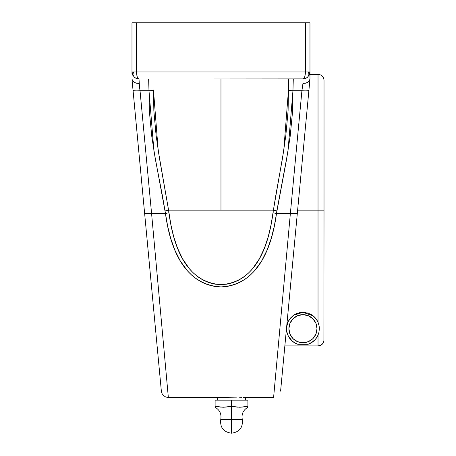 <?xml version="1.0" encoding="UTF-8"?>
<svg xmlns="http://www.w3.org/2000/svg" width="456" height="456" viewBox="0 0 456 456"><rect width="100%" height="100%" fill="white"/><g stroke="black" fill="none" stroke-linecap="round" stroke-linejoin="round"><path stroke-width="0.68" d="M247.904 406.934L247.904 400.146L231.511 400.146L231.511 406.33L231.511 400.146L215.118 400.146L215.118 407.248C219.815 410.035 221.69 414.111 220.738 419.48L231.511 419.48L231.511 433.2L231.511 419.48L242.29 419.48L220.738 419.48L231.511 419.48L231.511 406.33L223.315 407.248L215.118 406.33L215.118 400.146L247.904 400.146L247.904 406.33L239.708 407.248L231.511 406.33L231.511 419.48L242.29 419.48C241.338 414.111 243.213 410.035 247.904 407.248L247.904 406.33L239.708 407.248L243.806 406.934M239.708 407.248L231.511 406.33L223.315 407.248L227.413 406.934M318.026 210.159L318.026 74.322C321.668 74.681 323.663 76.682 324.022 80.319L324.022 210.159L297.625 210.159L318.026 210.159L318.026 322.272L319.08 325.806L319.331 329.135A16.393 16.393 0 0 0 316.162 318.995L318.026 322.272L319.08 325.806L319.331 329.135L318.938 332.287A16.393 16.393 0 0 0 318.943 332.281L318.026 335.12L316.287 338.221A16.393 16.393 0 0 0 318.026 335.12L316.287 338.221L314.036 340.769A16.393 16.393 0 0 0 315.216 339.56L311.317 342.787L307.994 344.291A16.393 16.393 0 0 0 312.73 341.846L307.994 344.291L297.899 344.291L293.903 342.37L290.751 339.657L288.352 336.163L286.858 331.854L286.67 326.735L288.477 320.978L290.489 318.037L293.516 315.284L295.482 314.098L300.265 312.52L302.944 312.303L313.13 315.848L316.156 318.989L318.026 322.272L318.026 74.322L318.026 210.159L324.022 210.159L324.022 80.319L323.908 341.111M316.994 328.696A14.05 14.05 0 0 1 302.944 342.747A14.05 14.05 0 0 1 288.893 328.696L289.965 334.071L293.008 338.631L297.568 341.675L302.944 342.747L308.324 341.675L312.879 338.631L315.928 334.071L316.994 328.696L315.928 323.315L312.879 318.761L308.324 315.712L302.944 314.646L297.568 315.712L293.008 318.761L289.965 323.315L288.893 328.696A14.05 14.05 0 0 1 302.944 314.646A14.05 14.05 0 0 1 316.994 328.696M312.742 341.84A16.393 16.393 0 0 0 314.024 340.774M316.15 318.978A16.393 16.393 0 0 0 313.13 315.848L316.156 318.989M316.287 338.221L315.216 339.56M236.898 397.142L218.515 397.455L236.898 397.142M241.458 397.296L239.326 397.21M245.579 400.146L245.579 397.524L245.579 400.146M168.042 394.155L168.35 397.524L217.449 397.524L217.449 400.146L217.449 397.524L218.515 397.455M284.105 353.839L294.918 238.961M307.994 344.291L297.899 344.291L295.762 343.431L292.239 341.111L288.352 336.163L286.858 331.854L286.67 326.735L288.477 320.978L293.516 315.284L302.944 312.303L308.655 313.329L313.13 315.848M314.036 340.769L312.736 341.846M321.355 344.924L322.267 344.177L320.329 345.471L318.026 345.933L284.846 345.933L318.026 345.933L318.026 335.12L318.026 345.933L321.366 344.918L323.013 343.26L323.908 341.099L324.022 210.159M306.022 120.988L309.972 79.008L309.299 80.883L307.749 82.297L305.526 83.203L302.944 83.471L301.923 90.698L290.369 213.454A7.028 1.174 5.4 0 0 297.363 212.929L309.955 79.162L309.299 80.883L307.749 82.297L305.526 83.203L302.944 83.471L302.944 79.008L302.944 83.471L301.923 90.698A7.028 1.174 5.4 0 0 308.917 90.174A7.028 1.174 -174.6 0 1 301.923 90.698L292.957 90.698L292.558 111.566L290.204 136.133L286.704 158.654L276.49 213.454L290.369 213.454L301.923 90.698L292.957 90.698L293.293 79.008L291.772 79.008M280.668 390.33L297.363 212.929A7.028 1.174 -174.6 0 1 290.369 213.454L276.49 213.454L274.324 226.051L271.286 238.26L267.136 250.03L261.619 261.054L254.38 270.995L250.036 275.35L245.151 279.197L239.713 282.418L233.814 284.846L227.504 286.379L221.035 286.904L214.502 286.385L208.215 284.869L202.264 282.435L196.832 279.22L191.919 275.356L187.576 271.001L180.337 261.066L174.836 250.093L170.692 238.351L167.631 226.073L162.456 195.972L155.245 158.654L151.745 136.133L149.386 111.566L148.987 90.698L140.026 90.698L151.574 213.454L165.46 213.454L151.574 213.454L168.042 394.104M322.267 344.172L323.008 343.271M320.323 345.477L319.194 345.819M139.479 86.822L139.006 79.008L137.672 78.882A7.028 7.028 0 0 0 139.006 79.008L139.006 83.471L136.418 83.203L134.195 82.297L132.65 80.883L131.989 79.162L133.027 90.174A7.028 1.174 -5.4 0 0 140.026 90.698L139.479 86.822M150.178 79.008L148.65 79.008L148.987 90.698L140.026 90.698L139.006 83.471L136.418 83.203L134.195 82.297L132.65 80.883L131.978 79.008L144.581 212.929A7.028 1.174 -5.4 0 0 151.574 213.454L140.026 90.698A7.028 1.174 174.6 0 1 133.027 90.174L160.523 382.322M218.19 406.786L223.315 407.248L215.118 406.33L215.118 407.162M234.589 406.786L237.661 407.162M215.808 406.427L216.446 406.518M216.144 406.473L217.17 406.632M219.216 406.934L221.268 407.162M309.972 72.669L309.972 74.322L318.026 74.322M281.489 381.609L281.289 383.77M280.902 387.862L309.955 79.162M309.242 86.76L309.704 81.829M243.208 397.381L273.594 397.524L290.369 213.454M221.565 397.296L219.82 397.381M131.978 73.821L131.978 71.98A7.028 7.028 0 0 0 132.548 74.75L131.978 72.447M309.168 75.24L308.478 71.985L309.168 75.24M307.333 77.469L309.402 74.75A7.028 7.028 0 0 0 309.972 71.98L309.972 76.574M166.411 376.251L167.124 384.026M151.574 213.454L168.35 397.472L151.574 213.454A7.028 1.174 174.6 0 1 144.581 212.929L147.043 239.058M160.301 379.968L161.356 391.162L162.005 393.517L163.425 395.5L165.739 397.016L168.35 397.524M159.6 372.478L158.375 359.488M133.18 91.804L132.115 80.433M135.928 120.988L133.87 99.117M154.784 321.315L160.307 380.008M145.213 219.615L152.452 296.548M132.046 79.726L135.928 120.96M133.471 71.985L132.776 75.24L133.471 71.985M302.944 79.008L305.292 78.603L307.72 77.138L309.972 71.98L305.474 71.991L309.972 71.98L305.474 71.98L309.972 71.98L309.972 22.8L305.474 22.8L305.474 71.98L136.475 71.98L136.475 22.8L305.474 22.8L131.978 22.8L136.475 22.8L136.475 71.98L305.474 71.98C305.132 76.773 304.289 79.116 302.944 79.008A7.028 7.028 0 0 0 304.277 78.882L139.006 79.008L303.422 78.882L304.705 77.035L305.474 71.991L305.474 22.8L309.972 22.8L309.972 72.447M305.566 78.5L304.277 78.882M309.972 73.821L309.972 79.008M134.617 77.469L132.548 74.75M137.672 78.882L136.384 78.5M131.978 79.008L133.027 90.174M131.978 71.98L131.978 22.8L131.978 71.98L136.475 71.98L137.245 77.035L138.06 78.5L139.006 79.008C137.655 79.116 136.811 76.773 136.475 71.991L131.978 71.98L136.475 71.98L131.978 71.98L133.973 76.887L136.065 78.364L139.006 79.008M288.665 79.008L288.095 110.819L285.849 135.364L282.56 157.884L275.829 195.208L271.046 224.836L268.253 236.647L264.446 248.081L259.361 258.854L252.652 268.647L248.605 272.979L244.023 276.832L238.887 280.081L233.278 282.549L227.242 284.116L221.035 284.652L214.765 284.122L208.751 282.577L203.097 280.098L197.961 276.86L193.35 272.99L189.303 268.658L182.594 258.865L177.526 248.138L173.713 236.732L170.903 224.865L168.572 210.159L273.366 210.159L168.577 210.159L159.389 157.884L156.095 135.364L153.854 110.819L153.467 90.037A4.497 0.758 -179.6 0 1 148.987 90.698A4.497 0.758 0.4 0 0 153.467 90.037L158.186 150.394L168.583 210.159L165.106 210.94L168.572 210.159L168.908 212.695A4.497 0.747 171.9 0 1 165.46 213.454A4.497 0.747 -8.1 0 0 168.908 212.695C172.984 243.339 184.287 282.156 221.035 284.652C257.589 282.178 269.023 243.202 273.036 212.695A4.497 0.747 8.1 0 0 276.49 213.454A4.497 0.747 -171.9 0 1 273.036 212.695L273.378 210.153L276.843 210.94L287.987 151.17L292.957 90.698L293.293 79.008M220.972 79.008L220.972 210.159L220.972 79.008M295.517 343.311L294.547 342.775M293.254 341.914L292.547 341.373M290.728 339.629L288.648 336.722M287.89 335.188L287.383 333.855M286.619 330.19L286.562 328.058M286.721 326.319L286.807 325.812M287.377 323.555L287.656 322.768M288.562 320.83L290.375 318.174M292.142 316.361L292.575 315.997M294.262 314.788L294.958 314.378M296.691 313.54L297.472 313.243M299.427 312.685L300.156 312.542M299.467 312.673A16.393 16.393 0 0 1 302.944 312.303L305.868 312.565M306.831 312.77L308.632 313.318M311.174 314.515L311.545 314.737M313.426 316.088L313.91 316.51M315.427 318.066L315.78 318.499M316.709 319.787L317.661 321.469M318.22 322.745L318.573 323.743M319.103 325.932L319.331 329.089M317.285 336.636L316.692 337.628M315.786 338.888L314.6 340.222M313.323 341.384L312.953 341.681M310.975 342.992L310.245 343.374M296.571 313.591A16.393 16.393 0 0 0 293.567 315.25M288.46 321.018A16.393 16.393 0 0 0 287.314 323.743M286.664 326.758A16.393 16.393 0 0 0 286.562 329.272M286.858 331.865A16.393 16.393 0 0 0 287.44 334.014M288.488 336.425A16.393 16.393 0 0 0 288.939 337.218M289.463 338.021A16.393 16.393 0 0 0 290.141 338.933M290.757 339.657A16.393 16.393 0 0 0 291.367 340.307M293.179 341.863A16.393 16.393 0 0 0 297.899 344.291M305.685 314.914L300.202 314.914M319.331 329.135L318.938 332.287L318.026 335.12M323.566 342.228L324.022 339.931M152.07 79.008L151.58 79.008M148.65 79.008L148.987 90.698L153.957 151.164L165.46 213.454C169.712 245.505 182.782 284.789 221.035 286.904C259.094 284.818 272.295 245.351 276.49 213.454L276.843 210.94L273.378 210.153L283.763 150.394L288.477 90.037A4.497 0.758 -0.4 0 0 292.957 90.698A4.497 0.758 179.6 0 1 288.477 90.037L288.62 79.008M290.369 79.008L289.873 79.008M220.738 419.48C219.929 427.511 223.52 432.083 231.511 433.2C239.503 432.083 243.094 427.511 242.29 419.48M280.594 391.157L297.363 212.929M159.571 372.204L159.406 370.42M159.036 366.499L156.773 342.439M132.246 81.829L132.474 84.257M134.947 77.719L135.529 78.09M136.657 78.603L136.065 78.364M137.82 78.911L137.262 78.791M304.129 78.911L304.688 78.791M305.292 78.603L305.885 78.364M306.421 78.09L307.002 77.719"/></g></svg>
